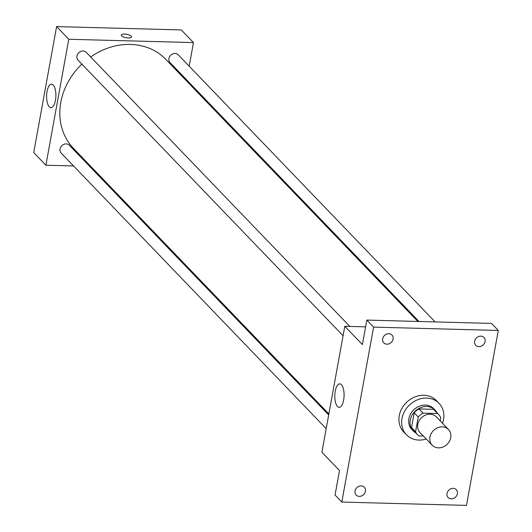 <?xml version="1.0" encoding="UTF-8"?>
<svg xmlns="http://www.w3.org/2000/svg" width="532" height="532" viewBox="0 0 532 532"><rect width="100%" height="100%" fill="white"/><g stroke="black" fill="none" stroke-linecap="round" stroke-linejoin="round"><path stroke-width="0.8" d="M442.252 426.87A11.318 9.682 -43.9 0 1 448.503 429.524A11.318 9.682 -43.9 0 1 447.053 444.346A11.318 9.682 -43.9 0 1 432.183 445.211A11.318 9.682 -43.9 0 1 431.239 433.5A11.318 9.682 -43.9 0 1 442.252 426.87M432.183 445.211L420.007 432.549A11.318 9.682 -43.9 0 1 419.063 420.839A11.318 9.682 -43.9 0 1 430.075 414.209A11.318 9.682 -43.9 0 1 436.326 416.855L448.503 429.524M417.64 434.83L413.577 430.607A14.603 12.495 -43.9 0 1 411.515 427.542L414.189 412.819L418.252 417.035L415.572 431.765A14.603 12.495 -43.9 0 0 417.64 434.83A14.603 12.495 -43.9 0 0 418.81 435.881L423.332 436.001M440.177 420.865L440.762 417.64A14.603 12.495 -43.9 0 0 438.694 414.581A14.603 12.495 -43.9 0 0 437.523 413.524L422.947 413.138A14.603 12.495 -43.9 0 0 418.252 417.035M437.523 413.524L433.46 409.308L418.884 408.915L422.947 413.138M433.46 409.308A14.603 12.495 -43.9 0 1 434.637 410.358L438.694 414.581M414.189 412.819A14.603 12.495 -43.9 0 1 418.884 408.915M436.878 412.692A15.089 12.914 136.1 0 0 434.983 410.026A15.089 12.914 136.1 0 0 415.159 411.176A15.089 12.914 136.1 0 0 413.231 430.94A15.089 12.914 136.1 0 0 415.825 432.942M413.231 430.94L411.881 429.537A15.089 12.914 -43.9 0 1 410.618 413.923A15.089 12.914 -43.9 0 1 425.301 405.078A15.089 12.914 -43.9 0 1 433.633 408.616L434.983 410.026M411.515 427.542L415.572 431.765M426.225 439.006A22.637 19.365 -43.9 0 1 406.441 434.764A22.637 19.365 -43.9 0 1 404.546 411.349A22.637 19.365 -43.9 0 1 426.571 398.082A22.637 19.365 -43.9 0 1 439.066 403.389A22.637 19.365 -43.9 0 1 442.538 423.319M406.441 434.764L403.735 431.951A22.637 19.365 -43.9 0 1 401.84 408.536A22.637 19.365 -43.9 0 1 423.864 395.269A22.637 19.365 -43.9 0 1 436.36 400.569L439.066 403.389M355.03 490.989A5.659 4.841 -43.9 0 1 358.901 486.315A5.659 4.841 -43.9 0 1 364.307 487.206A5.659 4.841 -43.9 0 1 363.582 494.62A5.659 4.841 -43.9 0 1 356.147 495.053A5.659 4.841 -43.9 0 1 355.03 490.989M382.688 338.791A5.659 4.841 -43.9 0 1 386.558 334.109A5.659 4.841 -43.9 0 1 391.964 335.007A5.659 4.841 -43.9 0 1 391.239 342.422A5.659 4.841 -43.9 0 1 383.805 342.854A5.659 4.841 -43.9 0 1 382.688 338.791M474.677 341.251A5.659 4.841 -43.9 0 1 478.547 336.576A5.659 4.841 -43.9 0 1 483.954 337.468A5.659 4.841 -43.9 0 1 483.229 344.882A5.659 4.841 -43.9 0 1 475.794 345.315A5.659 4.841 -43.9 0 1 474.677 341.251M447.02 493.45A5.659 4.841 -43.9 0 1 450.89 488.775A5.659 4.841 -43.9 0 1 456.29 489.666A5.659 4.841 -43.9 0 1 455.572 497.081A5.659 4.841 -43.9 0 1 448.137 497.513A5.659 4.841 -43.9 0 1 447.02 493.45M466.491 505.4L498.284 330.458L373.604 327.12L341.81 502.062L466.491 505.4M365.61 326.848L344.796 326.289L362.385 344.576L366.841 320.084L491.521 323.423L498.284 330.458M366.841 320.084L373.604 327.12M344.796 326.289L321.907 452.247L339.496 470.534L335.047 495.026L341.81 502.062M341.424 384.703A11.744 4.648 91.5 0 1 343.945 397.889A11.744 4.648 91.5 0 1 339.13 407.339A11.744 4.648 91.5 0 1 334.801 395.476A11.744 4.648 91.5 0 1 339.755 383.858A11.744 4.648 91.5 0 1 341.424 384.703M90.673 56.937A64.126 54.876 -43.9 0 1 130.486 44.429A64.126 54.876 -43.9 0 1 165.904 59.458L417.846 321.454M328.869 413.956L73.456 148.362A64.126 54.876 -43.9 0 1 81.881 64.126M349.823 326.422L86.204 52.296A5.659 4.841 136.1 0 0 78.769 52.728A5.659 4.841 136.1 0 0 78.051 60.136L343.08 335.739M418.99 321.481L170.034 62.596A5.659 4.841 -43.9 0 1 169.562 56.744A5.659 4.841 -43.9 0 1 175.068 53.426A5.659 4.841 -43.9 0 1 178.193 54.756L435.109 321.913M326.196 428.666L61.16 153.063A5.659 4.841 -43.9 0 1 60.688 147.211A5.659 4.841 -43.9 0 1 66.194 143.893A5.659 4.841 -43.9 0 1 69.32 145.223L328.69 414.933M186.506 80.884L186.685 79.906M189.179 66.181L193.462 42.6L68.781 39.262L45.892 165.219L73.562 165.964M89.675 166.39L90.826 166.423M45.892 165.219L33.716 152.558L56.605 26.6L181.286 29.938L193.462 42.6M56.605 26.6L68.781 39.262M53.227 85.014A11.744 4.648 91.5 0 1 55.754 98.201A11.744 4.648 91.5 0 1 50.932 107.65A11.744 4.648 91.5 0 1 46.603 95.787A11.744 4.648 91.5 0 1 51.564 84.169A11.744 4.648 91.5 0 1 53.227 85.014M121.283 35.079A5.187 1.729 -169.7 0 1 124.528 34.075A5.187 1.729 -169.7 0 1 131.49 36.934A5.187 1.729 -169.7 0 1 126.077 37.712A5.187 1.729 -169.7 0 1 121.283 35.079A5.187 1.729 -169.7 0 1 124.528 34.075A5.187 1.729 -169.7 0 1 131.49 36.934"/></g></svg>
